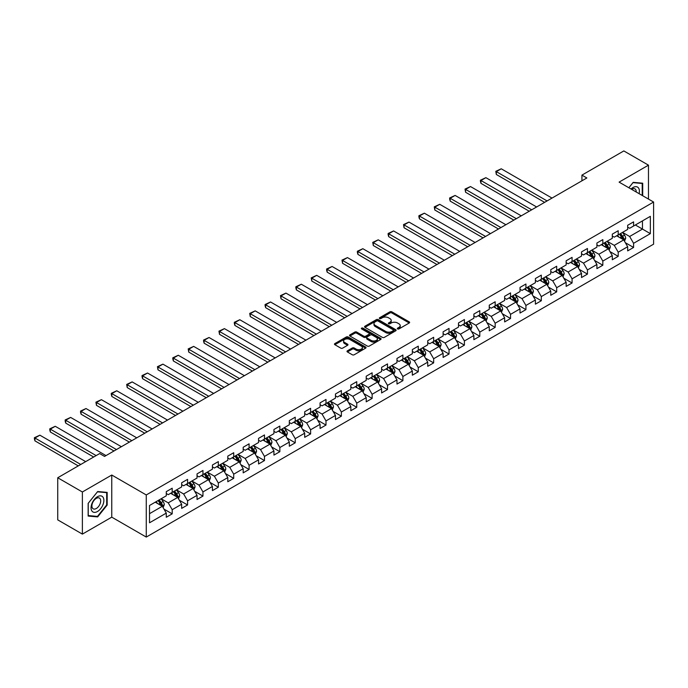 <?xml version="1.0" encoding="UTF-8"?>
<svg xmlns="http://www.w3.org/2000/svg" width="688" height="688" viewBox="0 0 688 688"><rect width="100%" height="100%" fill="white"/><g stroke="black" fill="none" stroke-linecap="round" stroke-linejoin="round"><path stroke-width="1.03" d="M397.595 328.933A0.955 0.55 0 0 0 398.954 328.933L409.231 322.999A1.367 0.791 0 0 0 409.635 322.44A1.367 0.791 0 0 0 409.231 321.881L391.816 311.819A1.367 0.791 0 0 0 389.881 311.819L379.595 317.761A0.955 0.55 0 0 0 380.954 318.544L382.279 317.77A4.377 2.528 0 0 1 388.471 317.77L389.924 318.613A4.377 2.528 0 0 1 391.205 320.402A4.377 2.528 0 0 1 389.924 322.19L388.6 322.956A0.955 0.55 0 0 0 389.95 323.738L391.283 322.964A4.377 2.528 0 0 1 397.475 322.964L398.928 323.807A4.377 2.528 0 0 1 400.21 325.596A4.377 2.528 0 0 1 398.928 327.385L397.595 328.15A0.955 0.55 0 0 0 397.595 328.933L397.595 328.15M347.397 350.82A1.367 0.791 0 0 0 346.993 351.379A1.367 0.791 0 0 0 347.397 351.938L352.282 354.759A1.367 0.791 0 0 0 354.217 354.759L365.638 348.162A1.367 0.791 0 0 0 366.042 347.603A1.367 0.791 0 0 0 365.638 347.044L348.214 336.991A1.367 0.791 0 0 0 346.279 336.991L334.867 343.587A1.367 0.791 0 0 0 334.463 344.146A1.367 0.791 0 0 0 334.867 344.705L340.766 348.111A1.367 0.791 0 0 0 342.701 348.111L347.586 345.29A1.367 0.791 0 0 0 347.99 344.731A1.367 0.791 0 0 0 347.586 344.172L344.662 342.478A3.664 2.116 0 0 1 343.587 340.99A3.664 2.116 0 0 1 345.849 339.038A3.664 2.116 0 0 1 349.839 339.494L361.303 346.116A3.664 2.116 0 0 1 362.378 347.603A3.664 2.116 0 0 1 360.116 349.556A3.664 2.116 0 0 1 356.126 349.1L354.217 347.999A1.367 0.791 0 0 0 352.282 347.999L347.397 350.82L347.397 351.938L352.282 349.134L352.282 347.999M111.766 475.03L82.379 491.989L57.732 477.756L57.732 519.879L82.379 534.112L111.766 517.152L146.269 537.07L146.269 494.947L111.766 475.03L111.766 517.152M648.474 199.081L648.474 165.163L619.097 182.122L653.6 202.04L146.269 494.947M648.474 165.163L623.827 150.93L581.928 175.122L581.928 180.815M57.732 477.756L99.64 453.573L104.567 456.419L586.855 177.968L581.928 175.122M382.382 337.387A1.367 0.791 0 0 0 384.317 337.387L395.729 330.79A1.367 0.791 0 0 0 396.133 330.231A1.367 0.791 0 0 0 395.729 329.672L378.314 319.619A1.367 0.791 0 0 0 376.379 319.619L364.958 326.207A1.367 0.791 0 0 0 364.563 326.766A1.367 0.791 0 0 0 364.958 327.325L382.382 337.387M362 329.139A0.955 0.55 0 0 1 362.972 329.277L380.67 339.485L369.267 346.073A1.367 0.791 0 0 1 367.332 346.073L349.908 336.011L349.908 334.893A1.367 0.791 0 0 0 349.513 335.452A1.367 0.791 0 0 0 349.908 336.011M349.908 334.893L354.802 332.072A1.367 0.791 0 0 1 356.737 332.072L363.797 336.157A1.367 0.791 0 0 0 365.732 336.157L368.974 334.282A1.367 0.791 0 0 0 369.379 333.723A1.367 0.791 0 0 0 368.974 333.164L361.621 328.916A0.955 0.55 0 0 1 362.972 328.133L380.688 338.358A1.367 0.791 0 0 1 381.083 338.917A1.367 0.791 0 0 1 380.688 339.476L380.688 338.358M146.269 537.07L653.6 244.163L653.6 202.04M163.968 509.094L172.198 513.85L172.198 509.688L181.658 504.227L181.658 508.38L187.575 504.966L187.575 500.812L197.043 495.351L197.043 499.505L202.951 496.091L202.951 491.929L212.42 486.468L212.42 490.621L218.337 487.207L218.337 483.053L227.797 477.592L227.797 481.746L233.714 478.332L233.714 474.178L243.182 468.709L243.182 472.862L249.09 469.448L249.09 465.294L258.559 459.833L258.559 463.987L264.476 460.573L264.476 456.419L273.936 450.95L273.936 455.103L279.853 451.689L279.853 447.535L289.321 442.074L289.321 446.228L295.229 442.814L295.229 438.66L304.698 433.191L304.698 437.344L310.615 433.93L310.615 429.776L320.075 424.315L320.075 428.469L325.992 425.055L325.992 420.901L335.46 415.432L335.46 419.585L341.368 416.171L341.368 412.017L350.837 406.556L350.837 410.71L356.754 407.296L356.754 403.142L366.214 397.673L366.214 401.826L372.131 398.412L372.131 394.258L381.599 388.797L381.599 392.951L387.507 389.537L387.507 385.383L396.976 379.914L396.976 384.067L402.893 380.653L402.893 376.499L412.353 371.038L412.353 375.192L418.27 371.778L418.27 367.624L427.738 362.155L427.738 366.308L433.655 362.894L433.655 358.74L443.115 353.279L443.115 357.433L449.032 354.019L449.032 349.865L458.492 344.396L458.492 348.558L464.409 345.135L464.409 340.981L473.877 335.52L473.877 339.674L479.794 336.26L479.794 332.106L489.254 326.637L489.254 330.799L495.171 327.376L495.171 323.222L504.631 317.761L504.631 321.915L510.548 318.501L510.548 314.347L520.016 308.878L520.016 313.04L525.933 309.617L525.933 305.463L535.393 300.002L535.393 304.156L541.31 300.742L541.31 296.588L550.77 291.119L550.77 295.281L556.687 291.858L556.687 287.704L566.155 282.243L566.155 286.397L572.072 282.983L572.072 278.829L581.532 273.36L581.532 277.522L587.449 274.108L587.449 269.945L596.909 264.484L596.909 268.638L602.826 265.224L602.826 261.07L612.294 255.601L612.294 259.763L618.211 256.349L618.211 252.186L627.671 246.725L627.671 250.879L633.588 247.465L633.588 243.311L650.349 233.636L650.349 216.333L642.463 220.882L642.463 229.078L650.349 233.636M172.198 513.85L166.281 517.264L166.281 513.11L149.52 522.785L149.52 505.482L166.281 495.807L166.281 491.645L172.198 488.231L172.198 492.384L181.658 486.923L181.658 482.77L187.575 479.355L187.575 483.509L197.043 478.048L197.043 473.886L202.951 470.472L202.951 474.625L212.42 469.164L212.42 465.011L218.337 461.596L218.337 465.75L227.797 460.289L227.797 456.127L233.714 452.713L233.714 456.866L243.182 451.405L243.182 447.252L249.09 443.837L249.09 447.991L258.559 442.53L258.559 438.368L264.476 434.954L264.476 439.116L273.936 433.646L273.936 429.493L279.853 426.078L279.853 430.232L289.321 424.771L289.321 420.609L295.229 417.195L295.229 421.357L304.698 415.887L304.698 411.734L310.615 408.319L310.615 412.473L320.075 407.012L320.075 402.858L325.992 399.436L325.992 403.598L335.46 398.128L335.46 393.975L341.368 390.56L341.368 394.714L350.837 389.253L350.837 385.099L356.754 381.677L356.754 385.839L366.214 380.369L366.214 376.216L372.131 372.801L372.131 376.955L381.599 371.494L381.599 367.34L387.507 363.918L387.507 368.08L396.976 362.61L396.976 358.457L402.893 355.042L402.893 359.196L412.353 353.735L412.353 349.581L418.27 346.159L418.27 350.321L427.738 344.851L427.738 340.698L433.655 337.283L433.655 341.437L443.115 335.976L443.115 331.822L449.032 328.408L449.032 332.562L458.492 327.092L458.492 322.939L464.409 319.524L464.409 323.678L473.877 318.217L473.877 314.063L479.794 310.649L479.794 314.803L489.254 309.333L489.254 305.18L495.171 301.765L495.171 305.919L504.631 300.458L504.631 296.304L510.548 292.89L510.548 297.044L520.016 291.574L520.016 287.421L525.933 284.006L525.933 288.16L535.393 282.699L535.393 278.545L541.31 275.131L541.31 279.285L550.77 273.815L550.77 269.662L556.687 266.247L556.687 270.401L566.155 264.94L566.155 260.786L572.072 257.372L572.072 261.526L581.532 256.056L581.532 251.903L587.449 248.488L587.449 252.642L596.909 247.181L596.909 243.027L602.826 239.613L602.826 243.767L612.294 238.297L612.294 234.144L618.211 230.729L618.211 234.883L627.671 229.422L627.671 225.268L633.588 221.854L633.588 226.008L650.349 216.333M170.615 493.296L177.719 497.398L168.25 502.859L161.155 498.766M166.281 493.528L168.25 494.663L172.198 492.384M168.25 502.859L172.198 509.688M177.719 497.398L181.658 504.227M186.001 484.421L193.096 488.514L183.636 493.984L176.532 489.882M181.658 484.644L183.636 485.788L187.575 483.509M183.636 493.984L187.575 500.812M193.096 488.514L197.043 495.351M201.378 475.537L208.473 479.639L199.013 485.1L191.918 481.007M197.043 475.769L199.013 476.904L202.951 474.625M199.013 485.1L202.951 491.929M208.473 479.639L212.42 486.468M216.754 466.662L223.858 470.755L214.389 476.225L207.294 472.123M212.42 466.885L214.389 468.029L218.337 465.75M214.389 476.225L218.337 483.053M223.858 470.755L227.797 477.592M232.14 457.778L239.235 461.88L229.775 467.341L222.671 463.248M227.797 458.01L229.775 459.145L233.714 456.866M229.775 467.341L233.714 474.178M239.235 461.88L243.182 468.709M247.517 448.903L254.612 452.996L245.152 458.466L238.057 454.364M243.182 449.126L245.152 450.27L249.09 447.991M245.152 458.466L249.09 465.294M254.612 452.996L258.559 459.833M262.893 440.019L269.997 444.121L260.528 449.582L253.433 445.489M258.559 440.251L260.528 441.386L264.476 439.116M260.528 449.582L264.476 456.419M269.997 444.121L273.936 450.95M278.279 431.144L285.374 435.237L275.914 440.707L268.81 436.605M273.936 431.367L275.914 432.511L279.853 430.232M275.914 440.707L279.853 447.535M285.374 435.237L289.321 442.074M293.656 422.26L300.751 426.362L291.291 431.823L284.196 427.73M289.321 422.492L291.291 423.627L295.229 421.357M291.291 431.823L295.229 438.66M300.751 426.362L304.698 433.191M309.032 413.385L316.136 417.478L306.667 422.948L299.572 418.846M304.698 413.608L306.667 414.752L310.615 412.473M306.667 422.948L310.615 429.776M316.136 417.478L320.075 424.315M324.418 404.501L331.513 408.603L322.053 414.064L314.949 409.971M320.075 404.733L322.053 405.868L325.992 403.598M322.053 414.064L325.992 420.901M331.513 408.603L335.46 415.432M339.795 395.626L346.89 399.728L337.43 405.189L330.335 401.087M335.46 395.849L337.43 396.993L341.368 394.714M337.43 405.189L341.368 412.017M346.89 399.728L350.837 406.556M355.171 386.742L362.275 390.844L352.806 396.305L345.711 392.212M350.837 386.974L352.806 388.109L356.754 385.839M352.806 396.305L356.754 403.142M362.275 390.844L366.214 397.673M370.557 377.867L377.652 381.969L368.192 387.43L361.088 383.328M366.214 378.09L368.192 379.234L372.131 376.955M368.192 387.43L372.131 394.258M377.652 381.969L381.599 388.797M385.934 368.992L393.029 373.085L383.569 378.546L376.474 374.453M381.599 369.215L383.569 370.35L387.507 368.08M383.569 378.546L387.507 385.383M393.029 373.085L396.976 379.914M401.31 360.108L408.414 364.21L398.945 369.671L391.85 365.569M396.976 360.34L398.945 361.475L402.893 359.196M398.945 369.671L402.893 376.499M408.414 364.21L412.353 371.038M416.696 351.233L423.791 355.326L414.331 360.787L407.227 356.694M412.353 351.456L414.331 352.591L418.27 350.321M414.331 360.787L418.27 367.624M423.791 355.326L427.738 362.155M432.073 342.349L439.168 346.451L429.708 351.912L422.613 347.81M427.738 342.581L429.708 343.716L433.655 341.437M429.708 351.912L433.655 358.74M439.168 346.451L443.115 353.279M447.449 333.474L454.553 337.567L445.084 343.028L437.989 338.935M443.115 333.697L445.084 334.832L449.032 332.562M445.084 343.028L449.032 349.865M454.553 337.567L458.492 344.396M462.835 324.59L469.93 328.692L460.47 334.153L453.366 330.051M458.492 324.822L460.47 325.957L464.409 323.678M460.47 334.153L464.409 340.981M469.93 328.692L473.877 335.52M478.212 315.715L485.307 319.808L475.847 325.278L468.752 321.176M473.877 315.938L475.847 317.073L479.794 314.803M475.847 325.278L479.794 332.106M485.307 319.808L489.254 326.637M493.588 306.831L500.692 310.933L491.223 316.394L484.128 312.292M489.254 307.063L491.223 308.198L495.171 305.919M491.223 316.394L495.171 323.222M500.692 310.933L504.631 317.761M508.974 297.956L516.069 302.049L506.609 307.519L499.505 303.417M504.631 298.179L506.609 299.314L510.548 297.044M506.609 307.519L510.548 314.347M516.069 302.049L520.016 308.878M524.351 289.072L531.446 293.174L521.986 298.635L514.891 294.541M520.016 289.304L521.986 290.439L525.933 288.16M521.986 298.635L525.933 305.463M531.446 293.174L535.393 300.002M539.727 280.197L546.831 284.29L537.362 289.76L530.267 285.658M535.393 280.42L537.362 281.555L541.31 279.285M537.362 289.76L541.31 296.588M546.831 284.29L550.77 291.119M555.113 271.313L562.208 275.415L552.748 280.876L545.644 276.782M550.77 271.545L552.748 272.68L556.687 270.401M552.748 280.876L556.687 287.704M562.208 275.415L566.155 282.243M570.49 262.438L577.585 266.531L568.125 272.001L561.03 267.899M566.155 262.661L568.125 263.805L572.072 261.526M568.125 272.001L572.072 278.829M577.585 266.531L581.532 273.36M585.866 253.554L592.97 257.656L583.501 263.117L576.406 259.023M581.532 253.786L583.501 254.921L587.449 252.642M583.501 263.117L587.449 269.945M592.97 257.656L596.909 264.484M601.252 244.679L608.347 248.772L598.887 254.242L591.783 250.14M596.909 244.902L598.887 246.046L602.826 243.767M598.887 254.242L602.826 261.07M608.347 248.772L612.294 255.601M616.629 235.795L623.732 239.897L614.264 245.358L607.169 241.264M612.294 236.027L614.264 237.162L618.211 234.883M614.264 245.358L618.211 252.186M623.732 239.897L627.671 246.725M635.359 224.985L642.463 229.078L629.64 236.483L622.545 232.381M627.671 227.143L629.64 228.287L633.588 226.008M629.64 236.483L633.588 243.311M82.379 491.989L82.379 534.112M149.52 513.678L162.334 506.273L155.239 502.18M162.334 506.273L166.281 513.11M625.358 242.709L633.588 247.465M609.972 251.593L618.211 256.349M594.595 260.468L602.826 265.224M579.219 269.352L587.449 274.108M563.833 278.227L572.072 282.983M548.456 287.111L556.687 291.858M533.08 295.986L541.31 300.742M517.694 304.87L525.933 309.617M502.317 313.745L510.548 318.501M486.941 322.629L495.171 327.376M471.555 331.504L479.794 336.26M456.178 340.388L464.409 345.135M440.802 349.263L449.032 354.019M425.416 358.147L433.655 362.894M410.039 367.022L418.27 371.778M394.663 375.906L402.893 380.653M379.277 384.781L387.507 389.537M363.9 393.665L372.131 398.412M348.524 402.54L356.754 407.296M333.138 411.424L341.368 416.171M317.761 420.299L325.992 425.055M302.385 429.183L310.615 433.93M286.999 438.058L295.229 442.814M271.622 446.942L279.853 451.689M256.246 455.817L264.476 460.573M240.86 464.701L249.09 469.448M225.483 473.576L233.714 478.332M210.107 482.46L218.337 487.207M194.721 491.335L202.951 496.091M179.344 500.219L187.575 504.966M642.704 195.753L642.704 183.206L633.192 182.354L628.849 187.755M88.15 516.06L97.662 516.912L107.173 505.078L107.173 492.393L97.662 491.542L88.15 503.375L88.15 516.06M106.683 504.794L107.173 505.078M96.655 516.335L97.662 516.912M397.982 329.07L398.928 328.52A4.377 2.528 0 0 0 400.21 326.731L400.21 325.596M391.205 320.402L391.205 321.537A4.377 2.528 0 0 1 389.924 323.326L388.978 323.876M409.231 321.881L409.231 322.999L391.816 312.963A1.367 0.791 0 0 0 389.881 312.963L379.982 318.673M395.729 329.672L395.729 330.79L378.314 320.754A1.367 0.791 0 0 0 376.379 320.754L364.975 327.333M393.312 330.627A0.955 0.55 0 0 0 393.312 329.844L378.022 321.012A0.955 0.55 0 0 0 376.671 321.012L375.27 321.821A4.377 2.528 0 0 0 373.98 323.609A4.377 2.528 0 0 0 375.27 325.398L385.719 331.435A4.377 2.528 0 0 0 391.911 331.435L393.312 330.627L393.312 331.762A0.955 0.55 0 0 0 393.596 331.367L393.596 330.231M373.98 323.609L373.98 324.753A4.377 2.528 0 0 0 375.27 326.533L375.27 325.398M393.312 331.762L391.911 332.571A4.377 2.528 0 0 1 385.719 332.571L375.27 326.533M349.934 336.028L354.802 333.216L354.802 332.072M369.379 333.723L369.379 334.858A1.367 0.791 0 0 1 368.974 335.417L365.732 337.292A1.367 0.791 0 0 1 363.797 337.292L356.737 333.216A1.367 0.791 0 0 0 354.802 333.216M371.124 340.388A3.664 2.116 0 0 0 375.115 340.844A3.664 2.116 0 0 0 377.377 338.892A3.664 2.116 0 0 0 376.302 337.395L372.268 335.065A1.367 0.791 0 0 0 370.333 335.065L367.091 336.939A1.367 0.791 0 0 0 366.687 337.498A1.367 0.791 0 0 0 367.091 338.057L371.124 340.388L371.124 341.523A3.664 2.116 0 0 0 375.115 341.979A3.664 2.116 0 0 0 377.377 340.027L377.377 338.892M366.687 337.498L366.687 338.634A1.367 0.791 0 0 0 367.091 339.193L367.091 338.057M371.124 341.523L367.091 339.193M362.378 347.603L362.378 348.747A3.664 2.116 0 0 1 360.116 350.699A3.664 2.116 0 0 1 356.126 350.244L354.217 349.134A1.367 0.791 0 0 0 352.282 349.134M343.587 340.99L343.587 342.125A3.664 2.116 0 0 0 344.662 343.622L344.662 342.478M347.586 344.172L347.586 345.29L344.662 343.622M365.638 347.044L365.638 348.162L348.214 338.126A1.367 0.791 0 0 0 346.279 338.126L334.884 344.714M624.506 241.247L625.676 238.289A3.698 2.133 -120 0 0 624.498 235.141L622.468 232.424M547.072 200.93L496.332 171.639L501.26 168.792L552.008 198.084M618.916 237.119L617.54 235.27M496.332 174.485L495.79 171.321L496.332 171.639L496.332 174.485L544.612 202.358M619.406 234.195L621.445 236.904A3.698 2.133 60 0 1 622.502 239.132L623.681 238.444A3.698 2.133 -120 0 0 622.631 236.225L620.593 233.507M619.664 234.04L621.926 237.059A1.883 1.084 60 0 1 622.27 237.627L623.681 238.444M495.79 171.321L501.26 168.792M641.603 183.111L642.214 183.464L642.214 195.469M628.875 187.764L632.994 182.638L642.214 183.464M639.1 193.672A9.064 5.229 120 0 0 637.527 187.084A9.064 5.229 120 0 0 631.034 189.019M636.211 192.004A6.201 3.586 120 0 0 634.929 188.882A6.201 3.586 120 0 0 631.593 189.338M97.464 511.511A9.064 5.229 120 0 0 103.871 500.417A9.064 5.229 120 0 0 97.464 496.71A9.064 5.229 120 0 0 91.057 507.813A9.064 5.229 120 0 0 97.464 511.511M96.303 508.509A6.201 3.586 120 0 0 100.353 503.04A6.201 3.586 120 0 0 99.399 498.069A6.201 3.586 120 0 0 96.303 498.37A6.201 3.586 120 0 0 92.244 503.84A6.201 3.586 120 0 0 93.198 508.81A6.201 3.586 120 0 0 96.303 508.509M88.245 503.289L97.464 491.825L106.683 492.642L106.683 504.94L97.464 516.404L88.245 515.579L88.245 503.289M106.072 492.29L106.683 492.642M609.129 250.122L610.299 247.173A3.698 2.133 -120 0 0 609.121 244.025L607.083 241.307M531.695 209.814L480.955 180.514L485.883 177.667L536.623 206.968M603.539 245.994L602.155 244.154M480.955 183.361L480.413 181.34L480.413 180.204L480.955 180.514L480.955 183.361L529.235 211.233M604.03 243.07L606.068 245.788A3.698 2.133 60 0 1 607.126 248.007L608.304 247.327A3.698 2.133 -120 0 0 607.246 245.109L605.216 242.391M604.288 242.924L606.541 245.934A1.883 1.084 60 0 1 606.885 246.51L608.304 247.327M480.413 180.204L485.883 177.667M593.744 259.006L594.922 256.048A3.698 2.133 -120 0 0 593.744 252.9L591.706 250.183M516.318 218.689L465.57 189.398L470.506 186.551L521.246 215.843M588.163 254.878L586.778 253.029M465.57 192.244L465.028 189.08L465.57 189.398L465.57 192.244L513.85 220.117M588.653 251.954L590.682 254.663A3.698 2.133 60 0 1 591.74 256.891L592.927 256.203A3.698 2.133 -120 0 0 591.869 253.984L589.831 251.266M588.911 251.799L591.164 254.818A1.883 1.084 60 0 1 591.508 255.386L592.927 256.203M465.028 189.08L470.506 186.551M578.367 267.881L579.537 264.932A3.698 2.133 -120 0 0 578.359 261.784L576.329 259.066M500.933 227.573L450.193 198.273L455.121 195.426L505.869 224.727M572.777 263.753L571.401 261.913M450.193 201.12L449.651 199.099L449.651 197.963L450.193 198.273L450.193 201.12L498.473 228.992M573.267 260.829L575.306 263.547A3.698 2.133 60 0 1 576.363 265.766L577.542 265.086A3.698 2.133 -120 0 0 576.492 262.859L574.454 260.15M573.525 260.683L575.787 263.693A1.883 1.084 60 0 1 576.131 264.269L577.542 265.086M449.651 197.963L455.121 195.426M562.99 276.765L564.16 273.807A3.698 2.133 -120 0 0 562.982 270.659L560.944 267.942M485.556 236.448L434.816 207.157L439.744 204.31L490.484 233.602M557.4 272.637L556.016 270.788M434.816 210.003L434.274 206.839L434.816 207.157L434.816 210.003L483.088 237.876M557.891 269.713L559.929 272.422A3.698 2.133 60 0 1 560.987 274.65L562.165 273.962A3.698 2.133 -120 0 0 561.107 271.743L559.077 269.025M558.149 269.558L560.402 272.577A1.883 1.084 60 0 1 560.746 273.145L562.165 273.962M434.274 206.839L439.744 204.31M547.605 285.64L548.783 282.691A3.698 2.133 -120 0 0 547.605 279.543L545.567 276.825M470.179 245.332L419.431 216.032L424.367 213.185L475.107 242.486M542.024 281.512L540.639 279.672M419.431 218.879L418.889 216.858L418.889 215.722L419.431 216.032L419.431 218.879L467.711 246.751M542.514 278.588L544.543 281.306A3.698 2.133 60 0 1 545.601 283.525L546.788 282.845A3.698 2.133 -120 0 0 545.73 280.618L543.692 277.909M542.772 278.442L545.025 281.452A1.883 1.084 60 0 1 545.369 282.028L546.788 282.845M418.889 215.722L424.367 213.185M532.228 294.524L533.398 291.566A3.698 2.133 -120 0 0 532.22 288.418L530.19 285.701M454.794 254.207L404.054 224.916L408.982 222.069L459.73 251.361M526.638 290.396L525.262 288.547M404.054 227.762L403.512 224.598L404.054 224.916L404.054 227.762L452.334 255.635M527.128 287.472L529.167 290.181A3.698 2.133 60 0 1 530.224 292.409L531.403 291.721A3.698 2.133 -120 0 0 530.353 289.502L528.315 286.784M527.386 287.317L529.648 290.336A1.883 1.084 60 0 1 529.992 290.904L531.403 291.721M403.512 224.598L408.982 222.069M516.851 303.399L518.021 300.45A3.698 2.133 -120 0 0 516.843 297.302L514.805 294.584M439.417 263.091L388.677 233.791L393.605 230.944L444.345 260.245M511.261 299.271L509.877 297.431M388.677 236.638L388.135 234.617L388.135 233.481L388.677 233.791L388.677 236.638L436.949 264.51M511.752 296.347L513.79 299.065A3.698 2.133 60 0 1 514.848 301.284L516.026 300.604A3.698 2.133 -120 0 0 514.968 298.377L512.938 295.668M512.01 296.201L514.263 299.211A1.883 1.084 60 0 1 514.607 299.787L516.026 300.604M388.135 233.481L393.605 230.944M501.466 312.283L502.644 309.325A3.698 2.133 -120 0 0 501.466 306.177L499.428 303.46M424.04 271.966L373.292 242.675L378.228 239.828L428.968 269.12M495.885 308.155L494.5 306.306M373.292 245.521L372.75 242.357L373.292 242.675L373.292 245.521L421.572 273.394M496.375 305.223L498.404 307.94A3.698 2.133 60 0 1 499.462 310.168L500.649 309.48A3.698 2.133 -120 0 0 499.591 307.261L497.553 304.543M496.633 305.076L498.886 308.095A1.883 1.084 60 0 1 499.23 308.663L500.649 309.48M372.75 242.357L378.228 239.828M486.089 321.158L487.259 318.2A3.698 2.133 -120 0 0 486.081 315.061L484.051 312.343M408.655 280.85L357.915 251.55L362.843 248.703L413.591 278.004M480.499 317.03L479.123 315.19M357.915 254.397L357.373 252.376L357.373 251.24L357.915 251.55L357.915 254.397L406.195 282.269M480.989 314.106L483.028 316.824A3.698 2.133 60 0 1 484.085 319.043L485.264 318.363A3.698 2.133 -120 0 0 484.214 316.136L482.176 313.427M481.247 313.96L483.509 316.97A1.883 1.084 60 0 1 483.853 317.546L485.264 318.363M357.373 251.24L362.843 248.703M470.712 330.034L471.882 327.084A3.698 2.133 -120 0 0 470.704 323.936L468.666 321.219M393.278 289.725L342.538 260.434L347.466 257.587L398.206 286.879M465.122 325.914L463.738 324.065M342.538 263.28L341.996 260.116L342.538 260.434L342.538 263.28L390.81 291.153M465.613 322.982L467.651 325.699A3.698 2.133 60 0 1 468.709 327.927L469.887 327.239A3.698 2.133 -120 0 0 468.829 325.02L466.799 322.302M465.871 322.835L468.124 325.854A1.883 1.084 60 0 1 468.468 326.422L469.887 327.239M341.996 260.116L347.466 257.587M455.327 338.917L456.505 335.959A3.698 2.133 -120 0 0 455.327 332.82L453.289 330.102M377.901 298.609L327.153 269.309L332.089 266.462L382.829 295.763M449.746 334.789L448.361 332.949M327.153 272.156L326.611 270.135L326.611 268.999L327.153 269.309L327.153 272.156L375.433 300.028M450.236 331.865L452.265 334.583A3.698 2.133 60 0 1 453.323 336.802L454.51 336.122A3.698 2.133 -120 0 0 453.452 333.895L451.414 331.186M450.494 331.719L452.747 334.729A1.883 1.084 60 0 1 453.091 335.305L454.51 336.122M326.611 268.999L332.089 266.462M439.95 347.793L441.12 344.843A3.698 2.133 -120 0 0 439.942 341.695L437.912 338.978M362.516 307.484L311.776 278.193L316.704 275.346L367.452 304.638M434.36 343.673L432.984 341.824M311.776 281.039L311.234 277.875L311.776 278.193L311.776 281.039L360.056 308.912M434.85 340.741L436.889 343.458A3.698 2.133 60 0 1 437.946 345.686L439.125 344.998A3.698 2.133 -120 0 0 438.067 342.779L436.037 340.061M435.108 340.594L437.37 343.613A1.883 1.084 60 0 1 437.714 344.181L439.125 344.998M311.234 277.875L316.704 275.346M424.573 356.676L425.743 353.718A3.698 2.133 -120 0 0 424.565 350.579L422.527 347.861M347.139 316.368L296.399 287.068L301.327 284.221L352.067 313.522M418.983 352.548L417.599 350.708M296.399 289.915L295.857 287.894L295.857 286.758L296.399 287.068L296.399 289.915L344.671 317.787M419.474 349.624L421.512 352.342A3.698 2.133 60 0 1 422.57 354.561L423.748 353.881A3.698 2.133 -120 0 0 422.69 351.654L420.66 348.936M419.732 349.478L421.985 352.488A1.883 1.084 60 0 1 422.329 353.064L423.748 353.881M295.857 286.758L301.327 284.221M409.188 365.552L410.366 362.602A3.698 2.133 -120 0 0 409.188 359.454L407.15 356.737M331.762 325.243L281.014 295.952L285.95 293.105L336.69 322.397M403.607 361.432L402.222 359.583M281.014 298.798L280.472 295.634L281.014 295.952L281.014 298.798L329.294 326.671M404.097 358.5L406.126 361.217A3.698 2.133 60 0 1 407.184 363.445L408.371 362.757A3.698 2.133 -120 0 0 407.313 360.538L405.275 357.82M404.355 358.353L406.608 361.372A1.883 1.084 60 0 1 406.952 361.94L408.371 362.757M280.472 295.634L285.95 293.105M393.811 374.435L394.981 371.477A3.698 2.133 -120 0 0 393.803 368.338L391.773 365.62M316.377 334.127L265.637 304.827L270.565 301.98L321.313 331.281M388.221 370.307L386.845 368.467M265.637 307.674L265.095 305.653L265.095 304.517L265.637 304.827L265.637 307.674L313.917 335.546M388.711 367.383L390.75 370.101A3.698 2.133 60 0 1 391.807 372.32L392.986 371.64A3.698 2.133 -120 0 0 391.928 369.413L389.898 366.695M388.969 367.237L391.231 370.247A1.883 1.084 60 0 1 391.575 370.815L392.986 371.64M265.095 304.517L270.565 301.98M378.434 383.311L379.604 380.361A3.698 2.133 -120 0 0 378.426 377.213L376.388 374.496M301 343.002L250.26 313.711L255.188 310.864L305.928 340.156M372.844 379.191L371.46 377.342M250.26 316.557L249.718 313.393L250.26 313.711L250.26 316.557L298.532 344.43M373.335 376.259L375.373 378.976A3.698 2.133 60 0 1 376.431 381.204L377.609 380.516A3.698 2.133 -120 0 0 376.551 378.297L374.521 375.579M373.593 376.112L375.846 379.122A1.883 1.084 60 0 1 376.19 379.699L377.609 380.516M249.718 313.393L255.188 310.864M363.049 392.194L364.227 389.236A3.698 2.133 -120 0 0 363.049 386.097L361.011 383.379M285.623 351.886L234.875 322.586L239.811 319.739L290.551 349.04M357.468 388.066L356.083 386.226M234.875 325.433L234.333 323.412L234.333 322.276L234.875 322.586L234.875 325.433L283.155 353.305M357.958 385.142L359.987 387.86A3.698 2.133 60 0 1 361.045 390.079L362.232 389.399A3.698 2.133 -120 0 0 361.174 387.172L359.136 384.454M358.216 384.996L360.469 388.006A1.883 1.084 60 0 1 360.813 388.574L362.232 389.399M234.333 322.276L239.811 319.739M347.672 401.07L348.842 398.12A3.698 2.133 -120 0 0 347.664 394.972L345.634 392.255M270.238 360.761L219.498 331.47L224.426 328.623L275.174 357.915M342.082 396.95L340.706 395.101M219.498 334.316L218.956 331.152L219.498 331.47L219.498 334.316L267.778 362.189M342.572 394.018L344.611 396.735A3.698 2.133 60 0 1 345.668 398.963L346.847 398.275A3.698 2.133 -120 0 0 345.789 396.056L343.759 393.338M342.83 393.871L345.092 396.881A1.883 1.084 60 0 1 345.436 397.458L346.847 398.275M218.956 331.152L224.426 328.623M332.295 409.953L333.465 406.995A3.698 2.133 -120 0 0 332.287 403.856L330.249 401.138M254.861 369.645L204.121 340.345L209.049 337.498L259.789 366.799M326.705 405.825L325.321 403.985M204.121 343.192L203.579 341.171L203.579 340.035L204.121 340.345L204.121 343.192L252.393 371.064M327.196 402.901L329.234 405.619A3.698 2.133 60 0 1 330.292 407.838L331.47 407.158A3.698 2.133 -120 0 0 330.412 404.931L328.382 402.213M327.454 402.755L329.707 405.765A1.883 1.084 60 0 1 330.051 406.333L331.47 407.158M203.579 340.035L209.049 337.498M316.91 418.829L318.088 415.879A3.698 2.133 -120 0 0 316.91 412.731L314.872 410.014M239.484 378.52L188.736 349.229L193.672 346.382L244.412 375.674M311.329 414.709L309.944 412.86M188.736 352.075L188.194 348.911L188.736 349.229L188.736 352.075L237.016 379.948M311.819 411.777L313.848 414.494A3.698 2.133 60 0 1 314.906 416.722L316.093 416.034A3.698 2.133 -120 0 0 315.035 413.815L312.997 411.097M312.077 411.63L314.33 414.64A1.883 1.084 60 0 1 314.674 415.217L316.093 416.034M188.194 348.911L193.672 346.382M301.533 427.712L302.703 424.754A3.698 2.133 -120 0 0 301.525 421.606L299.495 418.897M224.099 387.404L173.359 358.104L178.287 355.257L229.035 384.558M295.943 423.584L294.559 421.744M173.359 360.951L172.817 358.93L172.817 357.794L173.359 358.104L173.359 360.951L221.639 388.823M296.433 420.66L298.472 423.378A3.698 2.133 60 0 1 299.529 425.597L300.708 424.917A3.698 2.133 -120 0 0 299.65 422.69L297.62 419.972M296.691 420.514L298.953 423.524A1.883 1.084 60 0 1 299.289 424.092L300.708 424.917M172.817 357.794L178.287 355.257M286.156 436.588L287.326 433.638A3.698 2.133 -120 0 0 286.148 430.49L284.11 427.773M208.722 396.279L157.982 366.988L162.91 364.141L213.65 393.433M280.566 432.468L279.182 430.619M157.982 369.826L157.44 366.67L157.982 366.988L157.982 369.826L206.254 397.707M281.057 429.536L283.095 432.253A3.698 2.133 60 0 1 284.153 434.481L285.331 433.793A3.698 2.133 -120 0 0 284.273 431.574L282.243 428.856M281.315 429.389L283.568 432.399A1.883 1.084 60 0 1 283.912 432.976L285.331 433.793M157.44 366.67L162.91 364.141M270.771 445.471L271.949 442.513A3.698 2.133 -120 0 0 270.771 439.365L268.733 436.656M193.345 405.163L142.597 375.863L147.533 373.016L198.273 402.317M265.19 441.343L263.805 439.503M142.597 378.71L142.055 376.689L142.055 375.553L142.597 375.863L142.597 378.71L190.877 406.582M265.68 438.419L267.709 441.137A3.698 2.133 60 0 1 268.767 443.356L269.954 442.676A3.698 2.133 -120 0 0 268.896 440.449L266.858 437.731M265.938 438.265L268.191 441.283A1.883 1.084 60 0 1 268.535 441.851L269.954 442.676M142.055 375.553L147.533 373.016M255.394 454.347L256.564 451.397A3.698 2.133 -120 0 0 255.386 448.249L253.356 445.532M177.96 414.038L127.22 384.747L132.148 381.9L182.896 411.192M249.804 450.227L248.42 448.378M127.22 387.585L126.678 384.429L127.22 384.747L127.22 387.585L175.5 415.466M250.294 447.295L252.333 450.012A3.698 2.133 60 0 1 253.39 452.24L254.569 451.552A3.698 2.133 -120 0 0 253.511 449.333L251.481 446.615M250.552 447.148L252.814 450.158A1.883 1.084 60 0 1 253.15 450.735L254.569 451.552M126.678 384.429L132.148 381.9M240.017 463.23L241.187 460.272A3.698 2.133 -120 0 0 240.009 457.124L237.971 454.415M162.583 422.922L111.843 393.622L116.771 390.775L167.511 420.076M234.427 459.102L233.043 457.262M111.843 396.469L111.301 394.448L111.301 393.312L111.843 393.622L111.843 396.469L160.115 424.341M234.918 456.178L236.956 458.896A3.698 2.133 60 0 1 238.014 461.115L239.192 460.435A3.698 2.133 -120 0 0 238.134 458.208L236.104 455.49M235.176 456.024L237.429 459.042A1.883 1.084 60 0 1 237.773 459.61L239.192 460.435M111.301 393.312L116.771 390.775M224.632 472.106L225.81 469.156A3.698 2.133 -120 0 0 224.632 466.008L222.594 463.291M147.206 431.797L96.458 402.506L101.394 399.659L152.134 428.951M219.051 467.986L217.666 466.137M96.458 405.344L95.916 402.188L96.458 402.506L96.458 405.344L144.738 433.216M219.541 465.054L221.57 467.771A3.698 2.133 60 0 1 222.628 469.99L223.815 469.311A3.698 2.133 -120 0 0 222.757 467.092L220.719 464.374M219.799 464.907L222.052 467.917A1.883 1.084 60 0 1 222.396 468.494L223.815 469.311M95.916 402.188L101.394 399.659M209.255 480.989L210.425 478.031A3.698 2.133 -120 0 0 209.247 474.883L207.217 472.174M131.821 440.681L81.081 411.381L86.009 408.534L136.757 437.835M203.665 476.861L202.281 475.012M81.081 414.228L80.539 412.207L80.539 411.071L81.081 411.381L81.081 414.228L129.361 442.1M204.155 473.937L206.194 476.655A3.698 2.133 60 0 1 207.251 478.874L208.43 478.194A3.698 2.133 -120 0 0 207.372 475.967L205.342 473.249M204.413 473.783L206.675 476.801A1.883 1.084 60 0 1 207.011 477.369L208.43 478.194M80.539 411.071L86.009 408.534M193.878 489.865L195.048 486.915A3.698 2.133 -120 0 0 193.87 483.767L191.832 481.05M116.444 449.556L65.704 420.256L70.632 417.418L121.372 446.71M188.288 485.745L186.904 483.896M65.704 423.103L65.162 421.082L65.162 419.947L65.704 420.256L65.704 423.103L113.976 450.975M188.779 482.813L190.817 485.53A3.698 2.133 60 0 1 191.875 487.749L193.053 487.07A3.698 2.133 -120 0 0 191.995 484.851L189.965 482.133M189.037 482.666L191.29 485.676A1.883 1.084 60 0 1 191.634 486.253L193.053 487.07M65.162 419.947L70.632 417.418M178.493 498.748L179.671 495.79A3.698 2.133 -120 0 0 178.493 492.642L176.455 489.933M96.139 455.594L50.319 429.14L55.255 426.293L105.995 455.594M172.912 494.62L171.527 492.771M50.319 431.987L49.777 429.966L49.777 428.83L50.319 429.14L50.319 431.987L93.671 457.013M173.402 491.696L175.431 494.414A3.698 2.133 60 0 1 176.489 496.633L177.676 495.953A3.698 2.133 -120 0 0 176.618 493.726L174.58 491.008M173.66 491.542L175.913 494.56A1.883 1.084 60 0 1 176.257 495.128L177.676 495.953M49.777 428.83L55.255 426.293M163.116 507.624L164.286 504.674A3.698 2.133 -120 0 0 163.108 501.526L161.078 498.809M80.754 464.469L34.942 438.015L39.87 435.177L85.682 461.622M157.526 503.496L156.142 501.655M34.942 440.862L34.4 438.841L34.4 437.706L34.942 438.015L34.942 440.862L78.294 465.896M158.016 500.572L160.055 503.289A3.698 2.133 60 0 1 161.112 505.508L162.291 504.829A3.698 2.133 -120 0 0 161.233 502.61L159.203 499.892M158.274 500.425L160.536 503.435A1.883 1.084 60 0 1 160.872 504.012L162.291 504.829M34.4 437.706L39.87 435.177M398.928 328.52L398.928 327.385M388.6 323.738L388.6 322.956M389.924 323.326L389.924 322.19M379.595 318.544L379.595 317.761M389.881 312.963L389.881 311.819M391.816 312.963L391.816 311.819M364.958 327.325L364.958 326.207M376.379 320.754L376.379 319.619M378.314 320.754L378.314 319.619M385.719 332.571L385.719 331.435M391.911 332.571L391.911 331.435M356.737 333.216L356.737 332.072M363.797 337.292L363.797 336.157M365.732 337.292L365.732 336.157M368.974 335.417L368.974 334.282M362.972 329.277L362.972 328.133M354.217 349.134L354.217 347.999M356.126 350.244L356.126 349.1M334.867 344.705L334.867 343.587M346.279 338.126L346.279 336.991M348.214 338.126L348.214 336.991M623.362 239.682L625.659 238.358M622.631 236.225L624.498 235.141M620 237.738L621.445 236.904M607.986 248.566L610.273 247.241M607.246 245.109L609.121 244.025M604.623 246.622L606.068 245.788M592.6 257.441L594.896 256.117M591.869 253.984L593.744 252.9M589.238 255.497L590.682 254.663M577.223 266.325L579.52 265M576.492 262.859L578.359 261.784M573.861 264.381L575.306 263.547M561.847 275.2L564.134 273.876M561.107 271.743L562.982 270.659M558.484 273.256L559.929 272.422M546.461 284.084L548.757 282.759M545.73 280.618L547.605 279.543M543.099 282.14L544.543 281.306M531.084 292.959L533.381 291.635M530.353 289.502L532.22 288.418M527.722 291.015L529.167 290.181M515.708 301.843L517.995 300.518M514.968 298.377L516.843 297.302M512.345 299.899L513.79 299.065M500.322 310.718L502.618 309.394M499.591 307.261L501.466 306.177M496.96 308.774L498.404 307.94M484.945 319.602L487.242 318.277M484.214 316.136L486.081 315.061M481.583 317.658L483.028 316.824M469.569 328.477L471.856 327.153M468.829 325.02L470.704 323.936M466.206 326.533L467.651 325.699M454.183 337.361L456.479 336.036M453.452 333.895L455.327 332.82M450.821 335.417L452.265 334.583M438.806 346.236L441.103 344.912M438.067 342.779L439.942 341.695M435.444 344.292L436.889 343.458M423.43 355.12L425.717 353.795M422.69 351.654L424.565 350.579M420.067 353.176L421.512 352.342M408.044 363.995L410.34 362.671M407.313 360.538L409.188 359.454M404.682 362.051L406.126 361.217M392.667 372.879L394.964 371.554M391.928 369.413L393.803 368.338M389.305 370.935L390.75 370.101M377.291 381.754L379.578 380.43M376.551 378.297L378.426 377.213M373.928 379.81L375.373 378.976M361.905 390.638L364.201 389.313M361.174 387.172L363.049 386.097M358.543 388.694L359.987 387.86M346.528 399.513L348.825 398.189M345.789 396.056L347.664 394.972M343.166 397.569L344.611 396.735M331.152 408.397L333.439 407.072M330.412 404.931L332.287 403.856M327.789 406.453L329.234 405.619M315.766 417.272L318.062 415.948M315.035 413.815L316.91 412.731M312.404 415.328L313.848 414.494M300.389 426.147L302.686 424.831M299.65 422.69L301.525 421.606M297.027 424.212L298.472 423.378M285.013 435.031L287.3 433.707M284.273 431.574L286.148 430.49M281.65 433.087L283.095 432.253M269.627 443.906L271.923 442.59M268.896 440.449L270.771 439.365M266.265 441.971L267.709 441.137M254.25 452.79L256.547 451.466M253.511 449.333L255.386 448.249M250.888 450.846L252.333 450.012M238.874 461.665L241.161 460.349M238.134 458.208L240.009 457.124M235.511 459.73L236.956 458.896M223.488 470.549L225.784 469.225M222.757 467.092L224.632 466.008M220.126 468.605L221.57 467.771M208.111 479.424L210.408 478.108M207.372 475.967L209.247 474.883M204.749 477.489L206.194 476.655M192.735 488.308L195.022 486.984M191.995 484.851L193.87 483.767M189.372 486.364L190.817 485.53M177.349 497.183L179.645 495.867M176.618 493.726L178.493 492.642M173.987 495.248L175.431 494.414M161.972 506.067L164.269 504.743M161.233 502.61L163.108 501.526M158.61 504.123L160.055 503.289"/></g></svg>
